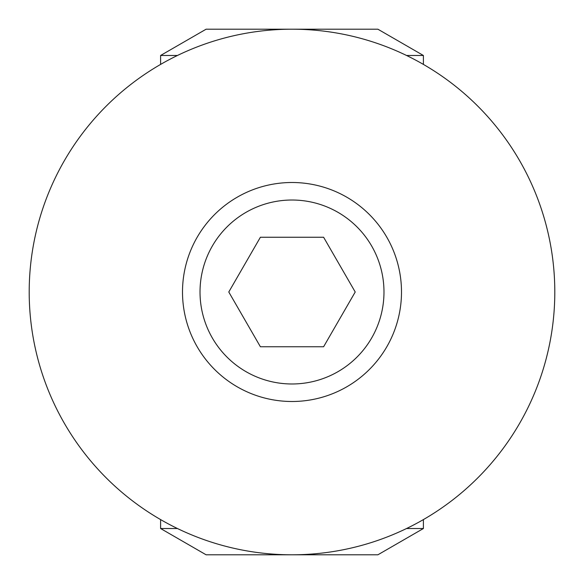 <?xml version="1.0" encoding="UTF-8"?>
<svg xmlns="http://www.w3.org/2000/svg" width="584" height="584" viewBox="0 0 584 584"><rect width="100%" height="100%" fill="white"/><g stroke="black" fill="none" stroke-linecap="round" stroke-linejoin="round"><path stroke-width="0.88" d="M177.448 55.48L160.6 55.48L206.116 29.2L292 29.2A262.8 262.8 0 0 1 554.8 292A262.8 262.8 0 0 1 292 554.8A262.8 262.8 0 0 1 29.2 292A262.8 262.8 0 0 1 292 29.2L377.884 29.2L423.4 55.48L406.552 55.48M406.552 528.52L423.4 528.52L377.884 554.8L206.116 554.8L160.6 528.52L177.448 528.52M337.99 371.658A91.98 91.98 0 0 0 371.658 246.01A91.98 91.98 0 0 0 246.01 212.342A91.98 91.98 0 0 0 212.342 337.99A91.98 91.98 0 0 0 337.99 371.658M237.25 197.173A109.5 109.5 0 0 1 386.827 237.25A109.5 109.5 0 0 1 346.75 386.827A109.5 109.5 0 0 1 197.173 346.75A109.5 109.5 0 0 1 237.25 197.173M260.391 346.75L323.609 346.75L355.218 292L323.609 237.25L260.391 237.25L228.782 292L260.391 346.75M292 554.8A262.8 262.8 0 0 1 29.2 292A262.8 262.8 0 0 1 292 29.2M160.6 55.48L160.6 64.408M423.4 55.48L423.4 64.408M377.884 554.8L423.4 528.52L423.4 519.592M206.116 554.8L160.6 528.52L160.6 519.592"/></g></svg>
